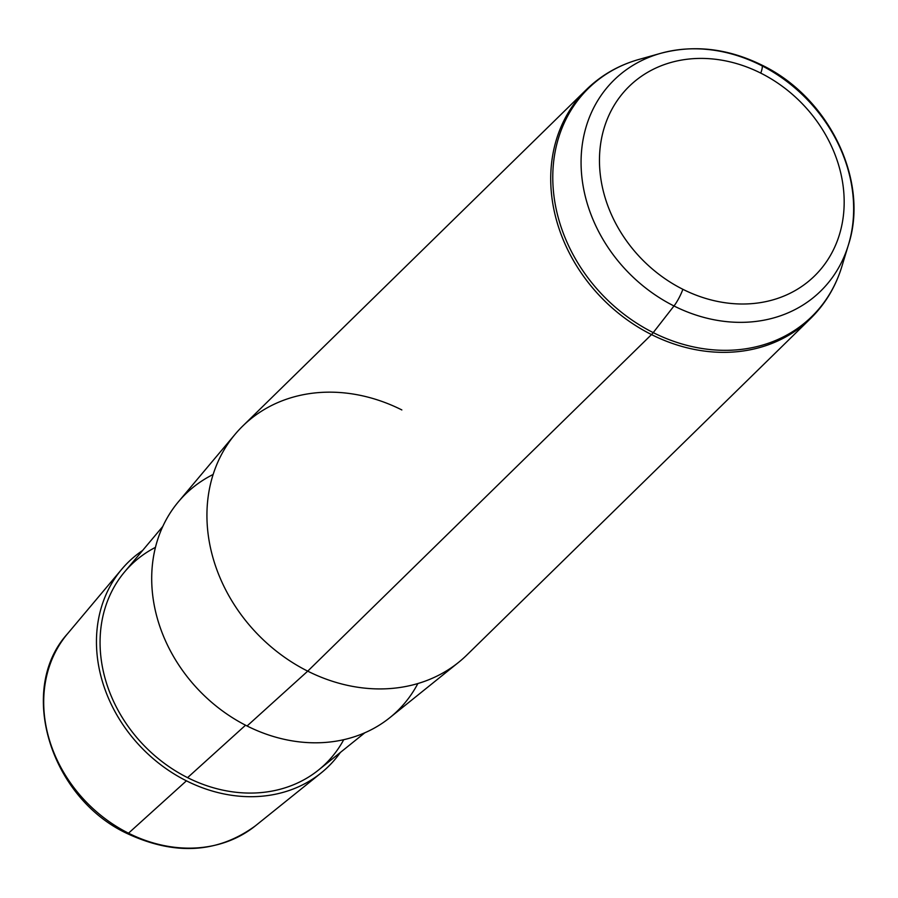 <?xml version="1.0" encoding="UTF-8"?>
<svg xmlns="http://www.w3.org/2000/svg" width="898" height="898" viewBox="0 0 898 898"><rect width="100%" height="100%" fill="white"/><g stroke="black" fill="none" stroke-linecap="round" stroke-linejoin="round"><path stroke-width="1.35" d="M186.425 780.833A142.995 120.467 -134.4 0 1 98.881 667.079A142.995 120.467 -134.4 0 1 142.625 550.463A142.995 120.467 45.6 0 0 121.679 569.321A142.995 120.467 45.6 0 0 186.425 780.833A142.995 120.467 45.6 0 0 321.08 772.998A142.995 120.467 45.6 0 0 340.376 752.445A142.995 120.467 -134.4 0 1 186.425 780.833L128.504 833.198L186.425 780.833M155.444 547.376A139.089 117.178 45.6 0 0 101.328 660.367A139.089 117.178 45.6 0 0 187.57 777.646A139.089 117.178 45.6 0 0 343.732 739.694M364.801 732.802L318.543 770.013A139.089 117.178 -134.4 0 1 187.57 777.646L245.547 725.214L187.57 777.646A139.089 117.178 -134.4 0 1 124.598 571.914L162.785 526.452M213.152 474.458A151.594 127.718 45.6 0 0 152.986 597.496A151.594 127.718 45.6 0 0 247.073 725.988A151.594 127.718 45.6 0 0 417.862 683.546M401.844 409.937A160.203 134.958 45.6 0 0 235.186 434.194A160.203 134.958 45.6 0 0 307.722 671.154L247.073 725.988A151.594 127.718 -134.4 0 1 178.433 501.758L235.186 434.194M247.073 725.988L307.722 671.154A160.203 134.958 45.6 0 0 458.575 662.365L389.822 717.682A151.594 127.718 -134.4 0 1 247.073 725.988M121.679 569.321L67.473 633.831C16.826 689.428 50.299 798.041 127.449 833.67C175.222 855.805 217.877 853.19 255.425 825.812A134.79 113.552 -134.4 0 1 128.504 833.198A134.79 113.552 -134.4 0 1 67.473 633.831A134.79 113.552 45.6 0 0 128.504 833.198A7.813 1.583 116.7 0 1 127.449 833.67A7.813 1.583 -63.3 0 0 128.504 833.198A134.79 113.552 45.6 0 0 255.425 825.812L321.08 772.998M682.873 289.302A132.578 111.689 -134.4 0 1 605.824 122.936A132.578 111.689 -134.4 0 1 760.774 73.12A132.578 111.689 -134.4 0 1 837.812 239.485A132.578 111.689 -134.4 0 1 682.873 289.302A15.625 3.177 116.7 0 1 673.983 305.971A147.676 124.407 -134.4 0 1 581.253 169.396A147.676 124.407 -134.4 0 1 660.805 53.296A147.676 124.407 45.6 0 0 581.253 169.396A147.676 124.407 45.6 0 0 673.983 305.971A15.625 3.177 -63.3 0 0 682.873 289.302A132.578 111.689 45.6 0 0 837.812 239.485A132.578 111.689 45.6 0 0 760.774 73.12A132.578 111.689 45.6 0 0 605.824 122.936A132.578 111.689 45.6 0 0 682.873 289.302M761.773 65.049A15.625 3.177 116.7 0 1 760.774 73.12A15.625 3.177 -63.3 0 0 761.773 65.049A15.625 3.177 -63.3 0 0 760.741 65.184A147.676 124.407 45.6 0 0 660.805 53.296C694.233 44.507 727.885 48.413 761.773 65.049C828.652 97.04 869.59 180.431 848.408 244.929A147.676 124.407 -134.4 0 1 673.983 305.971L653.228 332.619A159.664 134.509 -134.4 0 1 552.977 184.954A159.664 134.509 -134.4 0 1 638.983 59.425A159.664 134.509 45.6 0 0 552.977 184.954A159.664 134.509 45.6 0 0 653.228 332.619L673.983 305.971A147.676 124.407 45.6 0 0 848.408 244.929A147.676 124.407 45.6 0 0 760.741 65.184M848.408 244.929L841.819 266.616C835.656 286.743 825.262 304.018 810.647 318.442A160.203 134.958 -134.4 0 1 651.51 334.584A15.625 3.177 -63.3 0 0 653.228 332.619A159.664 134.509 45.6 0 0 841.819 266.616A159.664 134.509 -134.4 0 1 653.228 332.619A15.625 3.177 116.7 0 1 651.51 334.584A160.203 134.958 45.6 0 0 810.647 318.442L466.859 655.012A160.203 134.958 -134.4 0 1 307.722 671.154L651.51 334.584A160.203 134.958 -134.4 0 1 586.506 89.497A160.203 134.958 45.6 0 0 651.51 334.584L307.722 671.154A160.203 134.958 -134.4 0 1 242.718 426.067L586.506 89.497C601.233 75.196 618.722 65.161 638.983 59.425L660.805 53.296"/></g></svg>
